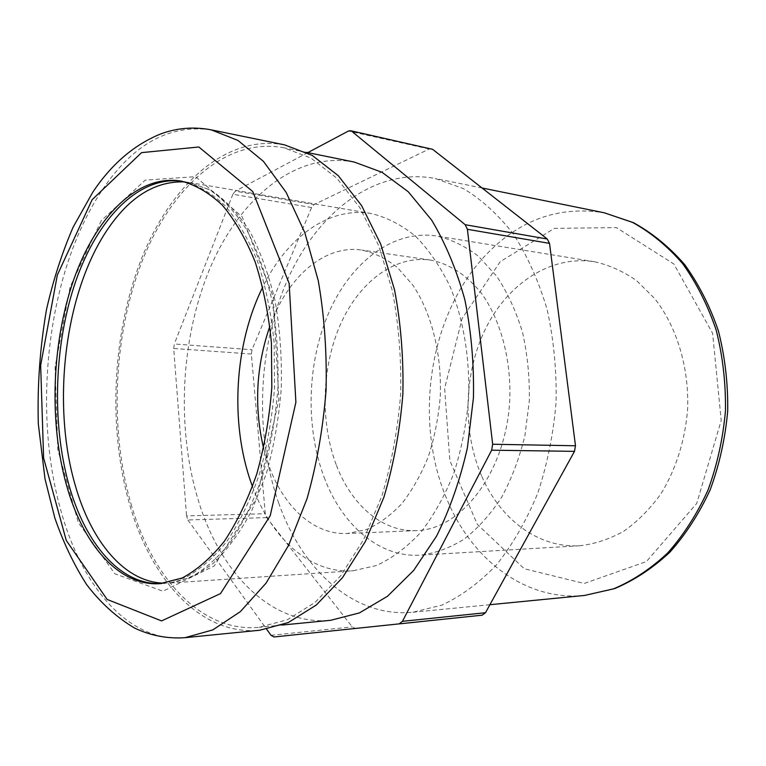 <?xml version="1.0" encoding="UTF-8"?>
<svg xmlns="http://www.w3.org/2000/svg" width="766" height="766" viewBox="0 0 766 766"><rect width="100%" height="100%" fill="white"/><g stroke="black" fill="none" stroke-linecap="round" stroke-linejoin="round"><path stroke-width="0.57" stroke-dasharray="3.83 2.87" d="M161.377 583.568L184.845 577.832C199.658 569.942 213.743 557.686 227.119 541.055C239.758 522.048 250.559 499.633 259.53 473.809C267.162 446.492 272.169 417.776 274.534 387.682L274.142 343.005C271.25 313.84 265.821 286.934 257.845 262.288C248.615 239.538 237.69 220.675 225.06 205.69C211.78 193.214 197.877 185.133 183.352 181.437L182.049 181.236M101.303 220.579L70.079 286.944L55.066 367.201L57.814 449.652L78.323 522.575L114.862 573.791L162.938 591.218L214.25 565.94L256.936 497.632L278.881 399.536L273.203 296.892L242.18 216.788L195.531 176.649L145.272 180.106L101.303 220.579M284.693 144.898C225.52 133.772 169.851 185.927 140.752 260.66C111.731 335.996 107.747 430.913 130.555 507.628C152.405 581.413 201.669 635.972 259.76 630.227M131.723 506.336C109.145 430.549 113.052 336.705 141.71 262.24C170.445 188.359 225.405 136.875 283.765 147.752L311.006 158.112L336.791 178.152L359.809 207.634L378.749 245.752L392.431 291.023C398.684 324.114 401.422 358.488 400.637 394.155C397.765 429.716 391.522 463.631 381.908 495.908L363.659 539.542L340.908 575.515L314.989 602.488L287.288 619.78L259.128 627.297C201.918 632.85 153.324 579.144 131.723 506.336M431.373 148.728L429.209 149.025L314.05 204.579L311.59 207.519L252.004 349.736L251.363 354.026L265.275 513.727L266.645 517.605L352.245 626.875L355.29 628.446L482.178 615.184M278.757 503.233C254.245 433.929 257.711 347.505 287.537 279.743C317.43 212.45 374.919 167.045 435.222 178.488L463.344 188.56C481.584 199.466 498.331 214.719 513.565 234.319C527.563 256.227 538.766 281.371 547.192 309.732C553.713 339.453 556.681 370.256 556.106 402.15C553.406 433.929 547.297 464.263 537.77 493.151C526.481 520.507 512.76 544.367 496.598 564.733C479.43 582.667 461.209 596.12 441.953 605.102L412.941 612.235C353.815 618.066 302.187 569.875 278.757 503.233M266.645 517.605L187.881 519.961L186.569 515.891L265.275 513.727M251.363 354.026L173.691 348.482L186.569 515.891M173.691 348.482L174.322 343.982L252.004 349.736M311.59 207.519L232.864 194.277L235.267 191.165L314.05 204.579M307.798 152.626L235.267 191.165M252.512 486.621C271.317 538.019 309.732 573.791 352.973 570.804L376.393 565.528C391.953 558.385 406.669 547.422 420.544 532.648C433.604 515.805 444.692 496.033 453.807 473.302C461.515 449.297 466.465 424.077 468.677 397.65C469.903 357.913 463.411 319.403 450.303 287.039C440.498 266.779 428.903 249.85 415.536 236.254C401.48 224.84 386.734 217.276 371.319 213.561C328.624 206.159 286.733 237.805 262.767 287.001M354.256 162.057C294.795 150.873 238.494 199.505 209.137 270.331C179.857 341.684 176.161 432.12 199.715 504.899C222.245 574.854 272.418 625.994 330.72 620.288M481.843 476.471C500.294 519.118 538.297 548.351 579.843 545.746C594.847 544.004 609.487 539.159 623.763 531.211C637.542 521.512 649.894 509.103 660.838 493.965C675.89 469.615 685.283 440.048 687.629 408.9C689.094 367.23 676.761 326.823 654.786 298.654L636.642 280.691C623.246 271.327 609.181 265.007 594.435 261.733C550.735 254.925 508.03 283.525 485.826 328.154C463.669 372.994 462.051 431.076 481.843 476.471M187.881 519.961L266.654 629.259M232.864 194.277L174.322 343.982M263.6 448.33L268.742 465.24C283.391 506.575 313.61 535.051 347.276 533.509L366.186 529.66C378.739 524.116 390.593 515.47 401.738 503.722C412.223 490.326 421.118 474.566 428.405 456.459C434.571 437.329 438.525 417.24 440.287 396.194C441.877 353.949 431.564 313.179 412.96 285.287L397.583 267.669C386.227 258.649 374.315 252.79 361.83 250.08C323.97 244.344 287.068 277.78 269.871 326.23M336.475 465.422C351.527 505.024 382.339 532.178 416.388 530.608C461.563 529.804 506.326 471.54 509.773 399.766C511.257 359.58 500.792 320.724 481.986 294.02C467.212 275.176 449.23 263.609 430.281 260.047C393.963 255.04 358.565 282.798 340.056 325.282C321.596 367.948 320.14 422.755 336.475 465.422M324.114 477.247C341.827 524.72 378.892 557.744 420.247 555.168C435.193 553.32 449.843 547.968 464.196 539.101C478.07 528.234 490.575 514.264 501.701 497.163C511.745 478.53 519.482 457.972 524.921 435.5L529.325 400.771C529.746 377.15 527.468 354.323 522.498 332.3C516.083 311.274 507.532 292.65 496.837 276.43L478.712 256.495C465.345 246.202 451.318 239.375 436.639 236.005C393.15 229.321 351.039 262.202 329.035 312.135C307.099 362.308 305.117 426.681 324.114 477.247M211.167 129.837C169.439 124.178 133.294 143.998 102.74 189.298C48.459 269.182 31.684 405.951 60.485 509.16C81.206 585.923 128.496 643.22 185.075 637.676M355.29 628.446L273.989 636.977M271.011 635.301L352.245 626.875M429.209 149.025L348.425 131.043M185.248 181.944L189.815 182.547L211.33 190.437C225.29 199.782 238.082 213.379 249.716 231.227C260.373 251.363 268.847 274.678 275.147 301.182C279.963 329.026 282.003 357.971 281.285 388.027C278.92 417.997 273.922 446.588 266.281 473.79L251.813 510.539C240.285 532.131 227.454 549.71 213.331 563.269C198.806 574.28 184.108 580.877 169.238 583.06L164.642 583.185M584.592 595.441C525.189 601.358 471.779 559.266 447.085 499.671C412.51 419.538 429.602 310.967 488.679 252.081C521.78 218.923 560.31 205.824 604.25 212.795M500.227 261.685L462.09 318.522L444.653 388.372L449.834 460.558L477.304 524.327L524.222 568.726L584.18 583.481L646.437 561.564L696.715 503.444L721.208 420.477L712.6 333.258L673.841 263.964L616.352 227.607L554.402 228.364L500.227 261.685M183.352 181.437L180.747 180.996M162.698 583.491L160.065 583.663M371.319 213.561L189.815 182.547L209.606 189.844C222.743 198.633 235.028 211.828 246.47 229.436C257.012 249.486 265.457 272.907 271.786 299.707C276.612 327.915 278.661 357.301 277.934 387.855C275.53 418.322 270.484 447.344 262.786 474.92C253.738 500.926 242.946 523.36 230.403 542.213C217.218 558.558 203.641 570.431 189.681 577.823L169.238 583.06L352.973 570.804M306.39 152.338L283.765 147.752M282.108 625.046L259.128 627.297M482.044 187.986L435.222 178.488M489.914 604.709L412.941 612.235M430.281 260.047L361.83 250.08M416.388 530.608L347.276 533.509M594.435 261.733L436.639 236.005M579.843 545.746L420.247 555.168"/><path stroke-width="1.15" d="M66.326 484.552C82.671 543.889 118.404 586.517 160.065 583.663L182.193 578.004C196.986 570.105 211.062 557.83 224.419 541.169C237.048 522.134 247.849 499.681 256.821 473.809C264.442 446.454 269.45 417.69 271.815 387.539L271.423 342.795C268.55 313.572 263.131 286.628 255.164 261.934C245.943 239.155 235.018 220.263 222.418 205.269C209.147 192.773 195.263 184.683 180.747 180.996C137.21 174.208 95.683 217.314 73.718 279.686C51.829 342.459 48.909 421.578 66.326 484.552M182.049 181.236C138.665 175.452 97.56 218.75 75.863 280.892C54.252 343.427 51.456 421.97 68.816 484.533C85.026 543.142 120.205 585.454 161.377 583.568M185.075 637.676L259.76 630.227L288.227 622.576L316.234 605.073L342.44 577.765L365.449 541.37L383.91 497.22C393.628 464.569 399.948 430.253 402.859 394.27C403.653 358.182 400.886 323.405 394.557 289.921L380.721 244.124L361.562 205.556L338.294 175.711L312.231 155.421L284.693 144.898L211.167 129.837C193.559 126.505 176.563 127.941 160.18 134.136C133.734 145.061 111.261 164.431 92.763 192.256L73.191 227.023C62.103 252.617 53.208 280.107 46.515 309.493C40.014 347.199 37.275 385.298 38.3 423.809L45.022 478.951L54.855 518.046C63.377 542.644 73.986 564.858 86.702 584.688C100.595 602.871 116.566 617.329 134.624 628.082C150.643 635.665 167.457 638.873 185.075 637.676L212.852 629.872L240.275 611.689L266.041 583.175L288.753 545.028L307.051 498.647C316.731 464.301 323.07 428.194 326.067 390.325C326.967 352.35 324.363 315.784 318.254 280.634L304.801 232.625L286.12 192.343L263.408 161.339L237.996 140.446L211.167 129.837M575.486 445.774L492.662 444.242L491.648 450.188L574.49 451.356L575.486 445.774L549.519 243.377L547.297 239.03L432.608 149.322L350.56 130.699L432.608 149.322M492.662 444.242L467.404 229.302L549.519 243.377M485.481 612.733L402.447 621.322L399.163 623.888L482.178 615.184L485.481 612.733L574.49 451.356M482.178 615.184L273.989 636.977L271.011 635.301L266.654 629.259M350.56 130.699L348.425 131.043L307.798 152.626M547.297 239.03L465.201 224.716L467.404 229.302M262.767 287.001C234.396 344.011 229.8 422.64 251.2 483.02L252.512 486.621M282.108 625.046L330.72 620.288L359.369 612.934L387.452 596.293L413.64 570.478L436.553 536.152C449.824 509.467 460.107 479.995 467.413 447.746L473.436 397.899C474.125 364.003 471.262 331.295 464.857 299.784C456.555 269.737 445.477 243.176 431.641 220.101L408.24 191.739L382.004 172.302L354.256 162.057L306.39 152.338M402.447 621.322L491.648 450.188M465.201 224.716L351.776 131.302M269.871 326.23C256.035 366.33 253.948 407.024 263.6 448.33M92.121 199.725L57.326 275.071L40.655 365.334L43.605 457.963L66.288 540.47L107.125 599.443L161.569 620.91L220.522 593.573L270.207 515.748L295.896 402.274L289.136 283.353L252.77 191.557L198.834 146.995L141.566 152.635L92.121 199.725M164.642 583.185C124.695 582.802 90.905 541.303 75.02 484.476C51.083 401.796 65.215 289.232 109.318 226.889C131.225 195.675 156.542 180.69 185.248 181.944M584.592 595.441L614.571 588.633C634.267 580.341 652.68 568.219 669.819 552.248C685.838 534.266 699.32 513.383 710.264 489.618C719.446 464.589 725.258 438.372 727.7 410.959C728.083 383.431 724.981 356.755 718.412 330.931C709.958 306.161 698.688 284.014 684.603 264.481C669.187 246.844 652.115 232.893 633.377 222.628L604.25 212.795L632.467 222.36C650.727 232.395 667.445 246.154 682.64 263.648C696.581 283.114 707.774 305.28 716.2 330.165C722.769 356.171 725.852 383.067 725.459 410.844C722.999 438.525 717.177 464.952 707.985 490.144C697.05 514.043 683.645 534.946 667.78 552.88C650.88 568.726 632.831 580.705 613.643 588.815L584.592 595.441L489.914 604.709M604.25 212.795L482.044 187.986"/></g></svg>
